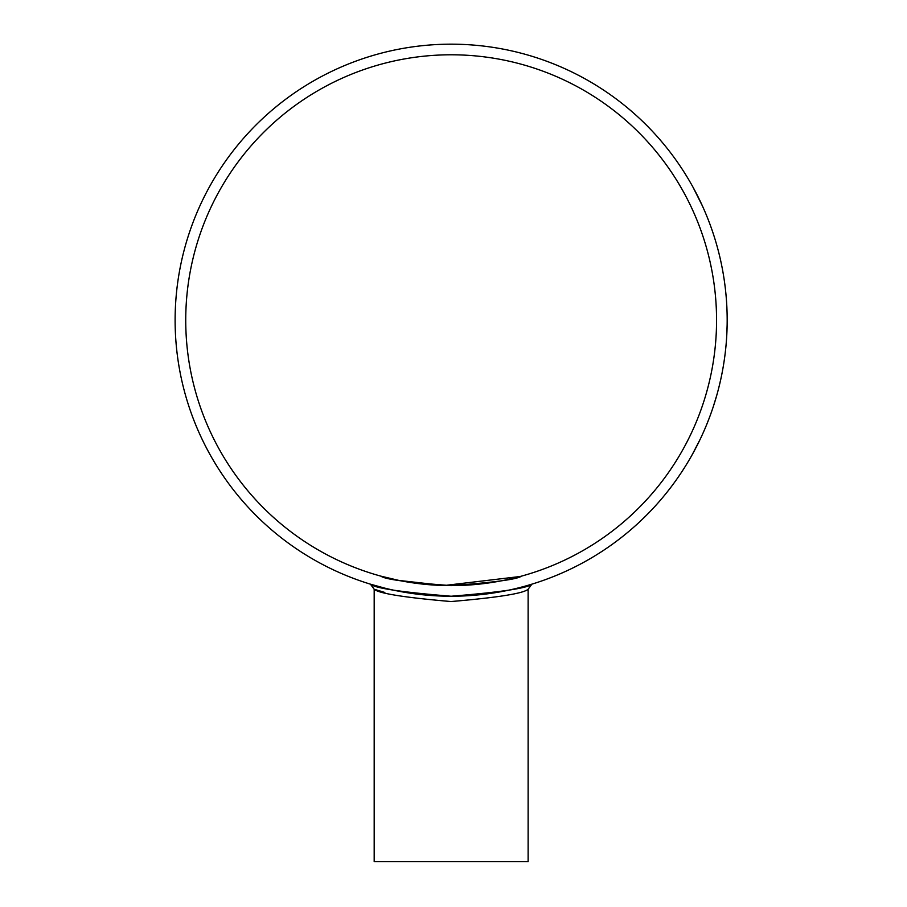 <?xml version="1.0" encoding="UTF-8"?>
<svg xmlns="http://www.w3.org/2000/svg" width="907" height="907" viewBox="0 0 907 907"><rect width="100%" height="100%" fill="white"/><g stroke="black" fill="none" stroke-linecap="round" stroke-linejoin="round"><path stroke-width="1.36" d="M716.564 320.205A265.411 265.411 0 0 1 318.448 550.061A265.411 265.411 0 0 1 318.448 90.349A265.411 265.411 0 0 1 716.564 320.205M380.906 576.149L380.895 576.149C384.761 579.312 408.184 582.464 451.164 585.616C494.145 582.464 517.557 579.301 521.412 576.149C517.557 579.301 494.134 582.464 451.142 585.616C408.184 582.464 384.772 579.312 380.895 576.149L398.91 580.423L444.192 585.525L520.074 576.512M727.142 325.16L727.097 327.223M727.142 324.74L726.779 335.171M727.176 318.164L727.176 320.205A276.034 276.034 0 0 1 313.13 559.256A276.034 276.034 0 0 1 313.13 81.154A276.034 276.034 0 0 1 727.176 320.205L727.176 322.37M710.351 415.111L709.92 416.268M709.648 417.027L706.576 424.861M712.029 410.395L710.782 413.921M711.893 410.792L711.666 411.449M711.349 412.345L710.975 413.399M709.489 417.447L708.855 419.102M707.902 421.551L707.437 422.73M717.72 391.847L717.278 393.502M716.825 395.112L713.333 406.517M714.557 402.719L714.387 403.286M717.301 393.377L717.018 394.432M715.997 397.98L715.782 398.706M715.532 399.534L715.204 400.645M721.201 377.335L720.668 379.829M720.782 379.296L718.832 387.572M722.471 370.952L721.666 375.113M726.654 337.211L726.371 341.395A276.034 276.034 0 0 1 725.702 348.742L725.6 349.751M726.541 301.441L726.892 307.473M718.14 250.151L718.378 251.046M719.636 256.091L720.736 260.91M710.181 224.834L710.51 225.718M712.233 230.616L713.798 235.31M701.02 202.907L702.109 205.254M702.403 205.9L703.424 208.179M692.993 187.148L702.596 206.32M698.061 196.785L698.809 198.304M700.147 439.339L692.177 454.747M698.209 443.308L697.857 444.022M694.297 450.858L693.98 451.459M384.795 588.144L370.419 584.165C374.886 588.201 401.79 592.226 451.13 596.239C500.539 592.226 527.455 588.201 531.876 584.165C527.455 588.201 500.551 592.226 451.153 596.239C401.778 592.226 374.874 588.201 370.419 584.165L374.183 589.244L384.795 592.452M528.123 589.244C523.588 593.427 497.898 597.532 451.062 601.545C404.318 597.509 378.695 593.405 374.183 589.244L374.183 861.65L528.123 861.65L528.123 589.244L531.876 584.165M370.419 584.165L374.183 589.244M710.952 226.965L711.564 228.689M718.707 252.339L719.149 254.107M727.063 328.209L726.938 331.769M720.453 380.804L719.648 384.262"/></g></svg>
